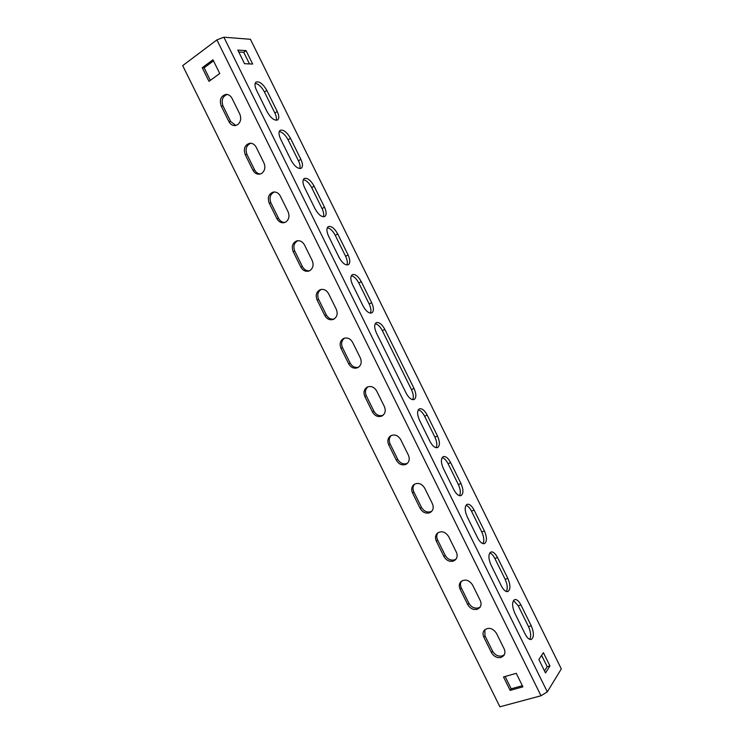 <?xml version="1.0" encoding="UTF-8"?>
<svg xmlns="http://www.w3.org/2000/svg" width="744" height="744" viewBox="0 0 744 744"><rect width="100%" height="100%" fill="white"/><g stroke="black" fill="none" stroke-linecap="round" stroke-linejoin="round"><path stroke-width="1.12" d="M237.68 124.639C240.796 121.951 241.484 118.417 239.773 114.027L232.035 98.375C230.621 95.753 228.668 94.423 226.167 94.376C220.894 95.818 219.238 99.705 221.191 106.039L228.882 121.579C230.361 124.313 232.407 125.643 235.03 125.587L237.68 124.639M261.767 173.352C264.92 170.767 265.645 167.288 263.943 162.927L256.206 147.284C254.671 144.457 252.532 143.108 249.807 143.229C244.813 144.838 243.279 148.633 245.213 154.594L252.886 170.125C254.504 173.064 256.736 174.422 259.591 174.18L261.767 173.352M285.817 222.01C289.025 219.527 289.779 216.113 288.077 211.761L280.358 196.137C278.665 193.087 276.34 191.729 273.373 192.054C268.696 193.831 267.301 197.513 269.198 203.103L276.87 218.615C278.647 221.786 281.074 223.144 284.162 222.679L285.817 222.01M309.848 270.611C313.103 268.231 313.884 264.883 312.192 260.539L304.482 244.934C302.613 241.651 300.083 240.293 296.884 240.851C292.55 242.777 291.313 246.348 293.155 251.565L300.818 267.059C302.771 270.472 305.412 271.811 308.741 271.086L309.848 270.611M333.851 319.157C337.153 316.888 337.962 313.587 336.279 309.262L328.578 293.675C326.514 290.141 323.77 288.793 320.339 289.639C316.386 291.676 315.298 295.117 317.093 299.962L324.737 315.437C326.904 319.102 329.75 320.432 333.303 319.409L333.851 319.157M357.827 367.648L357.836 367.638C361.184 365.471 362.012 362.235 360.338 357.938L352.637 342.37C350.368 338.567 347.411 337.246 343.765 338.399C340.194 340.529 339.273 343.83 340.994 348.304L348.638 363.76C351.01 367.685 354.07 368.987 357.827 367.648M501.093 657.436L503.828 655.594C505.195 653.641 505.288 651.372 504.116 648.796L496.471 633.33C492.668 628.01 488.613 626.969 484.307 630.196C482.791 632.195 482.642 634.539 483.87 637.227L491.459 652.581C493.849 656.543 497.057 658.161 501.093 657.436M484.846 629.638L484.986 635.804L492.565 651.121C494.946 655.064 498.145 656.673 502.181 655.948L504.376 654.692M477.285 609.271L479.675 607.718C481.294 605.681 481.48 603.254 480.224 600.455L472.57 584.979C469.027 579.883 465.121 578.795 460.834 581.706C459.057 583.78 458.816 586.281 460.118 589.211L467.725 604.584C470.106 608.536 473.296 610.099 477.285 609.271M461.41 581.194C460.201 583.203 460.164 585.435 461.308 587.909L468.887 603.245C471.268 607.178 474.449 608.741 478.429 607.913L480.271 606.899M453.449 561.06L455.449 559.814C457.355 557.693 457.644 555.108 456.295 552.057L448.641 536.564C445.368 531.718 441.62 530.584 437.398 533.15C435.305 535.289 434.961 537.949 436.347 541.139L443.963 556.531C446.344 560.474 449.506 561.98 453.449 561.06M437.993 532.685C436.496 534.797 436.356 537.224 437.602 539.958L445.191 555.312C447.562 559.246 450.724 560.753 454.658 559.823L456.072 559.07M429.576 512.783L431.148 511.853C433.38 509.686 433.78 506.934 432.348 503.614L424.675 488.101C421.671 483.507 418.1 482.317 413.971 484.53C411.544 486.716 411.069 489.543 412.548 493.012L420.165 508.422C422.546 512.356 425.689 513.816 429.576 512.783M414.613 484.102C412.771 486.316 412.52 488.938 413.859 491.961L421.457 507.324C423.838 511.258 426.963 512.709 430.85 511.677L431.808 511.202M405.685 464.461L406.773 463.856C409.358 461.652 409.888 458.732 408.372 455.105L400.691 439.574C397.947 435.24 394.571 434.003 390.563 435.854C387.773 438.058 387.159 441.043 388.721 444.828L396.357 460.257C398.728 464.191 401.844 465.595 405.685 464.461M391.251 435.482C389.047 437.751 388.666 440.56 390.098 443.908L397.705 459.29C400.077 463.214 403.183 464.609 407.024 463.484L407.452 463.279M381.765 416.082L382.332 415.784C385.29 413.58 385.969 410.502 384.369 406.55L376.678 391C374.176 386.936 371.005 385.652 367.164 387.15C363.993 389.326 363.23 392.479 364.876 396.599L372.512 412.037C374.883 415.97 377.971 417.319 381.765 416.082M489.757 552.941C491.607 553.592 493.309 555.433 494.872 558.484L505.157 579.306C507.445 584.486 507.845 588.551 506.348 591.508M442.15 457.597C444.289 458.211 446.261 460.238 448.055 463.698L458.36 484.567C460.49 489.292 460.871 492.993 459.522 495.69M276.201 120.305C276.749 118.482 276.303 116.064 274.871 113.051L264.464 91.996C261.646 86.862 258.559 83.97 255.192 83.328M299.786 168.562C300.446 166.647 300.009 164.08 298.483 160.862L288.095 139.835C285.408 134.906 282.46 132.144 279.251 131.539M323.352 216.792C324.114 214.774 323.687 212.049 322.068 208.618L311.69 187.618C309.151 182.903 306.342 180.262 303.292 179.685M249.473 63.919L243.725 52.285L238.759 51.996M544.506 670.949L547.203 666.708L541.604 655.38M370.391 313.122C371.368 310.89 370.958 307.839 369.163 303.98L358.813 283.018C356.534 278.749 354.032 276.331 351.289 275.773M346.881 264.976C347.755 262.846 347.336 259.963 345.625 256.327L335.265 235.346C332.856 230.854 330.206 228.324 327.304 227.757M412.641 399.677C413.813 397.231 413.413 393.883 411.46 389.614L382.332 330.634C380.193 326.588 377.831 324.272 375.246 323.714M418.286 409.842C420.583 410.428 422.694 412.557 424.601 416.222L434.924 437.119C436.97 441.611 437.351 445.135 436.096 447.702M465.977 505.297C467.967 505.929 469.799 507.864 471.473 511.119L481.768 531.969C483.981 536.917 484.372 540.795 482.94 543.622M513.5 600.52L518.233 605.802L528.51 626.606C530.881 632 531.29 636.25 529.747 639.347M507.836 578.404C510.589 585.072 510.616 589.453 507.901 591.545C505.762 591.982 503.614 590.159 501.437 586.086L490.975 564.901C488.259 558.326 488.231 554.029 490.891 552.001C493.095 551.536 495.309 553.387 497.531 557.554L507.836 578.404L505.157 579.306M460.973 483.526C463.559 489.636 463.586 493.663 461.038 495.616C458.657 496.155 456.258 494.193 453.831 489.71L443.34 468.478C440.801 462.47 440.764 458.518 443.247 456.621C445.703 456.044 448.167 458.044 450.65 462.619L460.973 483.526L458.36 484.567M266.808 90.368C263.051 83.914 259.479 81.133 256.094 82.035C254.504 83.44 254.662 86.22 256.559 90.35L267.133 111.777C270.835 118.129 274.341 120.853 277.642 119.961C279.298 118.519 279.158 115.683 277.224 111.46L266.808 90.368L264.464 91.996M290.467 138.272C286.896 132.079 283.464 129.419 280.19 130.302C278.488 131.772 278.619 134.673 280.59 139.016L291.164 160.416C294.68 166.507 298.037 169.12 301.236 168.246C303.003 166.74 302.882 163.773 300.864 159.337L290.467 138.272L288.095 139.835M314.098 186.13C310.704 180.188 307.421 177.639 304.259 178.495C302.436 180.029 302.557 183.071 304.603 187.627L315.168 208.999C318.506 214.839 321.715 217.341 324.793 216.495C326.69 214.923 326.579 211.817 324.486 207.167L314.098 186.13L311.69 187.618M541.009 695.77L547.314 691.855L561.311 668.903L250.43 39.293L223.879 37.209L216.895 39.897L182.689 65.621L499.884 706.8L541.009 695.77L216.895 39.897M237.82 50.09L244.553 63.714L252.681 64.049L246.041 50.592L237.82 50.09M543.39 652.665L538.87 659.528L545.501 672.957L549.946 665.936L543.39 652.665M352.554 284.682L363.081 306.007C366.076 311.345 369.005 313.643 371.851 312.889C373.981 311.187 373.916 307.784 371.647 302.668L361.286 281.669C358.236 276.229 355.241 273.885 352.312 274.666C350.247 276.322 350.331 279.66 352.554 284.682M328.597 236.183L339.134 257.526C342.305 263.116 345.365 265.515 348.332 264.715C350.34 263.078 350.257 259.823 348.08 254.941L337.702 233.923C334.484 228.231 331.35 225.795 328.299 226.613C326.356 228.213 326.458 231.403 328.597 236.183M414.008 388.433L384.834 329.369C381.951 324.161 379.096 321.919 376.287 322.645C374.111 324.365 374.176 327.862 376.483 333.126L406.122 393.12C408.828 398.04 411.497 400.17 414.129 399.519C416.463 397.696 416.426 394.004 414.008 388.433L411.46 389.614M437.5 436.003C440.002 441.843 440.039 445.703 437.593 447.581C435.091 448.186 432.552 446.14 429.986 441.443L419.486 420.193C417.031 414.454 416.993 410.669 419.365 408.837C421.95 408.205 424.554 410.279 427.168 415.078L437.5 436.003L434.924 437.119M484.418 530.993C487.088 537.382 487.106 541.576 484.474 543.594C482.224 544.087 479.945 542.199 477.648 537.921L467.176 516.717C464.544 510.431 464.516 506.301 467.093 504.339C469.418 503.818 471.761 505.743 474.105 510.114L484.418 530.993L481.768 531.969M531.225 625.769C534.071 632.726 534.099 637.283 531.309 639.44C529.291 639.821 527.254 638.073 525.199 634.186L514.746 613.028C511.946 606.165 511.909 601.691 514.653 599.59C516.736 599.18 518.828 600.966 520.93 604.937L531.225 625.769L528.51 626.606M516.243 673.329L503.502 676.947L510.142 690.367L522.92 686.851L516.243 673.329M202.256 67.723L208.98 81.347L219.74 73.507L212.961 59.79L202.256 67.723L204.126 67.788L210.338 80.361M227.208 94.451C222.493 96.357 221.089 100.208 223.014 105.992L230.687 121.505L235.792 125.476M250.802 143.22C246.357 145.238 245.083 148.977 246.962 154.436L254.625 169.92C255.973 172.45 257.88 173.817 260.335 174.012M274.331 191.971C270.202 194.091 269.049 197.709 270.89 202.814L278.535 218.28C280.042 221.061 282.162 222.456 284.896 222.456M297.786 240.703C294.01 242.907 293.006 246.394 294.782 251.137L302.427 266.594C304.11 269.626 306.454 271.039 309.458 270.807M321.185 289.416C317.79 291.695 316.944 295.024 318.655 299.413L326.291 314.852C328.16 318.153 330.736 319.557 334.01 319.064M344.556 338.129C341.561 340.436 340.873 343.607 342.5 347.634L350.117 363.053C352.21 366.634 355.018 368.02 358.543 367.22M367.899 386.815C365.304 389.131 364.774 392.116 366.308 395.799L373.925 411.2C376.241 415.05 379.273 416.417 383.03 415.292M505.111 676.491L511.193 688.804L522.372 685.717M213.491 60.859L204.126 67.788M511.193 688.804L510.142 690.367M243.725 52.285L246.041 50.592M547.203 666.708L549.946 665.936M547.314 691.855L223.879 37.209M366.308 395.799L364.876 396.599M373.925 411.2L372.512 412.037M390.098 443.908L388.721 444.828M397.705 459.29L396.357 460.257M413.859 491.961L412.548 493.012M421.457 507.324L420.165 508.422M437.602 539.958L436.347 541.139M445.191 555.312L443.963 556.531M461.308 587.909L460.118 589.211M468.887 603.245L467.725 604.584M484.986 635.804L483.87 637.227M492.565 651.121L491.459 652.581M342.5 347.634L340.994 348.304M350.117 363.053L348.638 363.76M318.655 299.413L317.093 299.962M326.291 314.852L324.737 315.437M294.782 251.137L293.155 251.565M302.427 266.594L300.818 267.059M270.89 202.814L269.198 203.103M278.535 218.28L276.87 218.615M246.962 154.436L245.213 154.594M254.625 169.92L252.886 170.125M223.014 105.992L221.191 106.039M230.687 121.505L228.882 121.579M358.813 283.018L361.286 281.669M369.163 303.98L371.647 302.668M335.265 235.346L337.702 233.923M345.625 256.327L348.08 254.941M322.068 208.618L324.486 207.167M298.483 160.862L300.864 159.337M274.871 113.051L277.224 111.46M382.332 330.634L384.834 329.369M424.601 416.222L427.168 415.078M448.055 463.698L450.65 462.619M471.473 511.119L474.105 510.114M494.872 558.484L497.531 557.554M518.233 605.802L520.93 604.937"/></g></svg>
